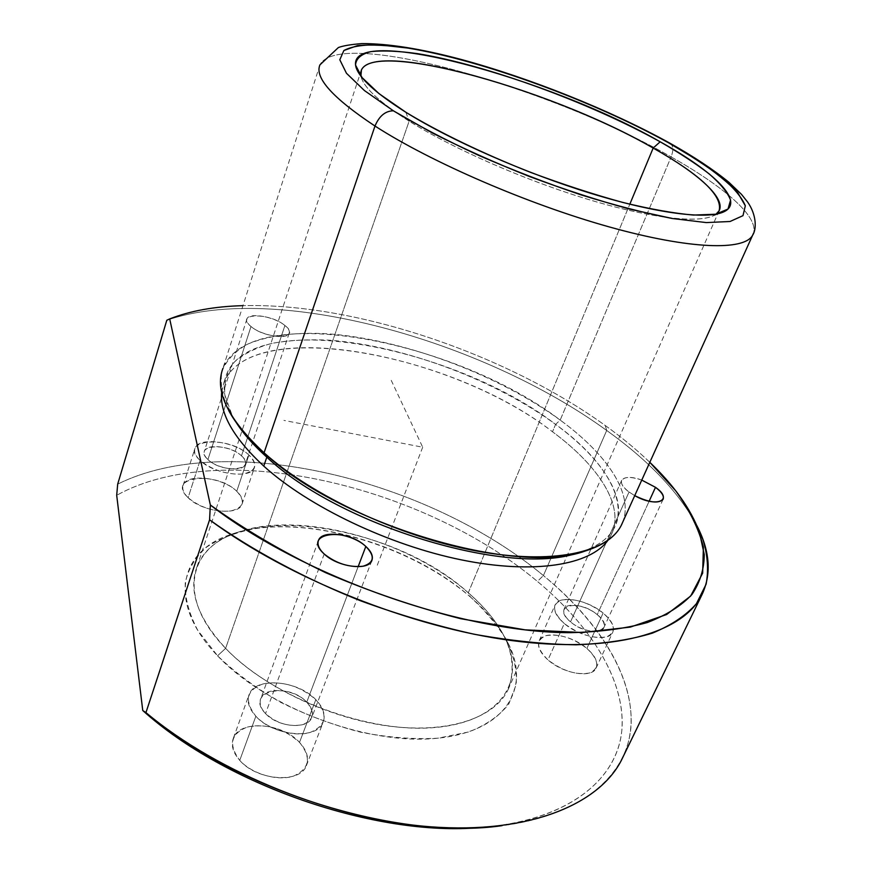 <?xml version="1.0" encoding="UTF-8"?>
<svg xmlns="http://www.w3.org/2000/svg" width="872" height="872" viewBox="0 0 872 872"><rect width="100%" height="100%" fill="white"/><g stroke="black" fill="none" stroke-linecap="round" stroke-linejoin="round"><path stroke-width="0.65" stroke-dasharray="4.36 3.27" d="M248.901 455.01C227.974 434.681 176.863 439.455 200.102 460.416C212.506 470.237 226.72 474.782 242.754 474.052C256.139 471.163 258.199 464.82 248.901 455.01C253.861 459.577 255.692 463.773 254.395 467.599C251.441 479.208 214.141 474.51 200.102 460.416L188.112 497.716C201.868 512.038 238.906 516.235 242.024 504.19C243.364 500.212 241.609 495.906 236.748 491.263L248.901 455.01L236.748 491.263C222.872 477.355 186.597 473.049 183.175 485.279C181.921 489.061 183.567 493.203 188.112 497.716L200.102 460.416C195.47 455.969 193.758 451.936 194.979 448.295C198.249 436.534 234.753 441.319 248.901 455.01M241.479 455.838C258.188 469.899 223.014 474.237 207.928 459.555C191.807 445.2 226.96 441.733 241.479 455.838L284.904 325.507C288.501 328.45 289.929 331.022 289.177 333.246C287.542 340.069 261.36 335.567 251.005 326.52L207.928 459.555C217.597 469.201 243.146 472.439 245.206 464.438C246.089 461.833 244.847 458.955 241.479 455.838C231.756 446.377 206.577 443.096 204.364 451.173C203.514 453.691 204.702 456.481 207.928 459.555L251.005 326.52C247.561 323.643 246.198 321.125 246.918 318.988C248.738 312.111 274.506 316.634 284.904 325.507L241.479 455.838M495.296 826.1L480.123 827.561C567.836 820.879 617.202 779.797 621.801 730.627C625.998 680.999 591.096 626.14 537.403 581.417C423.629 485.857 221.662 437.046 116.695 495.296C221.662 437.046 423.629 485.857 537.403 581.417L543.409 575.564L537.403 581.417C589.505 624.821 623.938 677.708 622.139 726.223C619.861 774.325 576.479 815.712 495.296 826.1L502.021 825.664C585.374 814.971 629.344 772.45 631.175 723.28C632.516 673.674 596.851 619.774 543.409 575.564C428.37 479.829 227.407 429.591 117.687 484.134C227.407 429.591 428.37 479.829 543.409 575.564L606.705 430.463C482.543 340.167 276.217 282.31 166.803 320.264C276.217 282.31 482.543 340.167 606.705 430.463C649.062 460.852 679.125 492.582 696.892 525.663C679.125 492.582 649.062 460.852 606.705 430.463L605.244 425.492L606.705 430.463L543.409 575.564C611.37 631.023 650.763 704.184 621.126 760.82M649.814 462.313C636.604 449.636 621.747 437.363 605.244 425.492C505.673 353.825 355.362 302.671 242.961 305.658C355.362 302.671 505.673 353.825 605.244 425.492C621.747 437.363 636.604 449.636 649.814 462.313M217.564 655.777C265.415 706.985 365.75 744.982 435.259 738.442C505.161 732.338 531.146 688.815 508.594 644.103C500.408 627.687 487.677 611.981 470.411 596.993L468.297 592.775C484.93 607.195 497.16 622.27 505.008 637.999C526.579 680.847 501.258 722.114 434.245 727.597C367.603 733.494 271.737 697.175 225.63 648.354L217.564 655.777L225.63 648.354C176.58 598.029 188.221 548.303 237.173 532.498C299.434 510.044 408.445 539.888 468.297 592.775L470.411 596.993C408.292 542.057 295.564 511.199 230.546 534.58C179.469 551.039 166.639 602.988 217.564 655.777L197.737 630.282C188.843 613.332 184.679 597.418 185.245 582.561C188.417 568.686 195.579 556.837 206.719 547.017C219.788 538.536 235.527 532.465 253.937 528.803C321.005 518.578 414.483 548.63 470.411 596.993C485.584 611.032 497.727 625.595 506.839 640.669C513.935 655.798 517.042 670.437 516.18 684.575L508.801 703.987C499.776 715.574 486.532 724.872 469.049 731.87L437.886 738.203C414.004 739.543 388.302 737.559 360.79 732.24C332.995 725.035 306.181 715.007 280.359 702.189C255.943 688.095 235.004 672.617 217.564 655.777M716.043 214.163C703.323 223.777 656.104 219.591 591.848 200.516C527.691 181.474 453.832 149.243 409.142 121.154L225.63 648.354C261.785 686.144 328.352 718.179 388.367 726.038C448.491 733.93 494.664 717.852 508.027 689.774C519.647 658.687 506.403 626.358 468.297 592.775L629.813 204.233L468.297 592.775C389.577 520.748 222.643 498.163 196.854 567.192C188.199 590.889 197.791 617.943 225.63 648.354L409.142 121.154C379.298 102.1 363.21 87.091 360.91 76.104L361.193 77.248C364.376 88.181 380.366 102.809 409.142 121.154C452.361 148.295 522.818 179.392 585.559 198.62C648.365 217.858 696.815 223.581 713.1 215.875L716.043 214.163M405.84 112.248L409.142 121.154L405.84 112.248M670.459 143.488C673.348 146.027 673.566 150.507 671.102 156.927C723.673 186.401 758.891 216.518 753.484 233.282C758.891 216.518 723.673 186.401 671.102 156.927C673.566 150.507 673.348 146.027 670.459 143.488M319.948 64.844L222.905 368.409C250.711 299.99 456.089 340.385 560.195 420.086L671.102 156.927C552.379 88.475 339.273 26.923 319.948 64.844C339.273 26.923 552.379 88.475 671.102 156.927L560.195 420.086C608.362 455.206 635.95 496.626 621.278 525.336M622.695 522.208C633.999 493.617 606.607 453.963 560.195 420.086L555.606 424.392C622.074 472.068 644.255 532.988 579.117 552.543L576.872 553.186C596.176 547.594 608.776 538.918 614.695 527.168C628.985 499.111 602.41 458.705 555.606 424.392L560.195 420.086C497.4 374.317 403.485 339.295 327.545 333.78C295.074 332.003 268.391 335.469 247.506 344.178C235.364 350.991 226.916 359.787 222.153 370.567C219.809 382.405 222 395.746 228.747 410.592L232.355 415.955L224.813 394.929C223.973 382.154 227.232 371.123 234.568 361.836C243.964 353.672 256.423 347.503 271.933 343.35C288.839 340.331 307.642 339.263 328.33 340.124C402.472 345.268 494.402 379.527 555.606 424.392L552.499 431.771C599.129 466.182 625.497 506.839 611.076 535.201L607.882 540.378C628.614 512.093 602.149 468.34 552.499 431.771L555.606 424.392C454.214 346.293 253.654 307.238 226.589 374.284C221.379 387.691 224.616 403.801 236.279 422.615L232.355 415.955M221.662 392.171L223.897 382.677C251.158 314.901 451.5 353.4 552.499 431.771C446.987 349.171 231.887 312.547 221.662 392.171M236.748 491.263C245.85 501.247 243.713 507.842 230.339 511.057C214.381 512.093 200.298 507.646 188.112 497.716C165.277 476.45 216.212 470.618 236.748 491.263M299.51 742.377C311.696 757.452 309.669 768.712 293.439 776.145C277.558 781.443 251.877 773.955 239.745 760.373C228.137 744.655 230.753 733.516 247.604 726.965C266.788 723.422 284.087 728.556 299.51 742.377C282.059 722.746 239.833 719.574 233.413 738.072C230.797 745.08 232.9 752.514 239.745 760.373L255.856 716.228C268.293 729.646 294.3 737.352 310.225 732.436C326.466 725.45 328.33 714.528 315.817 699.66C300.077 685.97 282.561 680.694 263.29 683.833C246.405 689.937 243.931 700.739 255.856 716.228C248.847 708.467 246.613 701.197 249.152 694.417C255.354 676.519 297.952 680.291 315.817 699.66L299.51 742.377L315.817 699.66C323.414 707.617 325.834 715.214 323.087 722.463C317.212 739.99 273.459 736.328 255.856 716.228L239.745 760.373C256.902 780.734 300.251 783.797 306.355 765.692C309.2 758.204 306.922 750.432 299.51 742.377M586.878 648.419C598.901 659.842 599.882 668.017 589.799 672.933C576.566 675.386 562.625 671.048 547.976 659.908C536.182 648.114 535.572 640.026 546.155 635.644C559.159 633.552 572.73 637.803 586.878 648.419C571.552 634.914 543.529 630.216 539.245 640.68C536.999 646.163 539.921 652.572 547.976 659.908L564.304 623.534C579.215 634.587 593.298 639.023 606.531 636.854C616.548 632.244 615.414 624.308 603.13 613.038C588.742 602.519 575.029 598.17 562.026 599.991C551.486 604.067 552.238 611.915 564.304 623.534C556.074 616.297 553.033 610.029 555.181 604.754C559.29 594.682 587.488 599.696 603.13 613.038L586.878 648.419L603.13 613.038C611.741 620.363 614.934 626.804 612.722 632.353C608.754 642.337 579.858 637.225 564.304 623.534L547.976 659.908C563.214 673.762 591.903 678.547 596.056 668.181C598.377 662.426 595.314 655.831 586.878 648.419M251.005 326.52C267.159 340.309 302.682 338.848 284.904 325.507C269.383 312.285 233.838 312.961 251.005 326.52M641.759 480.101C623.36 472.973 613.888 481.137 629.05 491.993L634.729 495.634L629.05 491.993L570.528 621.856C550.428 605.549 578.594 598.519 597.222 614.64C617.703 630.532 589.919 638.653 570.528 621.856C581.232 631.23 601.026 634.729 603.762 627.851C605.277 624.069 603.097 619.665 597.222 614.64L649.139 501.226L597.222 614.64C586.475 605.43 567.018 601.974 564.206 608.885C562.723 612.547 564.827 616.864 570.528 621.856L629.05 491.993C622.924 487.241 620.483 483.317 621.725 480.2C624.461 476.581 631.143 476.548 641.759 480.101M306.748 702.167C315.293 712.457 313.953 719.956 302.715 724.654C289.123 727.172 276.729 723.477 265.535 713.558C244.28 692.008 287.498 680.988 306.748 702.167L358.13 566.724L306.748 702.167C294.485 688.771 265.088 686.199 260.87 698.45C259.093 703.159 260.652 708.195 265.535 713.558C277.678 727.292 307.62 729.82 311.685 717.732C313.549 712.806 311.904 707.617 306.748 702.167M324.21 554.014L265.535 713.558L324.21 554.014M391.212 380.323L422.691 447.205L283.891 420.402M422.691 447.205L376.562 567.051M289.177 333.246L245.206 464.438M246.918 318.988L204.364 451.173M508.594 644.103L505.008 637.999M230.546 534.58L237.173 532.498M719.073 210.85L508.027 689.774M361.422 69.967L196.854 567.192M723.782 211.841L713.1 215.875M359.907 74.741L361.193 77.248M579.117 552.543L585.221 551.017M611.076 535.201L614.695 527.168M223.897 382.677L226.589 374.284M242.024 504.19L254.395 467.599M183.175 485.279L194.979 448.295M539.245 640.68L555.181 604.754M596.056 668.181L612.722 632.353M663.08 499.362L603.762 627.851M621.725 480.2L564.206 608.885M233.413 738.072L249.152 694.417M306.355 765.692L323.087 722.463M371.821 560.62L311.685 717.732M318.291 540.945L260.87 698.45"/><path stroke-width="1.31" d="M209.574 519.821L210.348 505.008C303.336 576.915 463.653 633.072 570.659 632.658C600.132 631.96 625.704 628.581 647.384 622.51C666.6 615.098 681.49 605.724 692.03 594.399C700.14 582.213 704.205 568.882 704.238 554.407L699.322 531.844C690.591 508.703 674.089 485.53 649.814 462.313L675.658 490.729C689.512 509.935 698.755 528.737 703.388 547.158L702.658 573.155L690.657 596.067L666.611 614.52L630.402 627.088L582.681 632.516L525.173 629.857L460.623 618.684C415.192 607.108 370.197 591.772 325.648 572.686C282.67 551.9 244.236 529.337 210.348 505.008L209.574 519.821C288.599 578.387 411.279 627.426 512.082 640.615C613.114 653.847 681.817 632.876 701.262 596.176C711.759 575.073 710.298 551.573 696.892 525.663L702.963 539.648C707.704 555.235 708.751 570.092 706.102 584.218L696.423 603.686C686.09 615.414 671.418 625.235 652.409 633.127C630.914 639.688 605.484 643.58 576.098 644.811C544.717 644.332 510.752 640.811 474.237 634.249C436.796 625.922 399.016 614.814 360.91 600.928C304.415 578.398 252.226 550.308 209.574 519.821L145.94 712.598L209.574 519.821M169.691 318.901L166.803 320.264L117.687 484.134L116.695 495.296L117.687 484.134L166.803 320.264L169.691 318.901L210.348 505.008L169.691 318.901C190.238 310.835 214.665 306.421 242.961 305.658C214.665 306.421 190.238 310.835 169.691 318.901M701.262 596.176L621.126 760.82C598.203 804.758 528.541 834.046 431.03 826.83C333.725 819.626 218.6 773.442 145.94 712.598C236.912 790.828 398.297 840.815 502.021 825.664M142.757 710.517L145.94 712.598L142.757 710.517L116.695 495.296L142.757 710.517C225.674 785.367 376.388 836.967 480.123 827.561C376.388 836.967 225.674 785.367 142.757 710.517M653.172 148.055C701.066 175.174 723.03 196.113 719.073 210.85L716.043 214.163C731.325 203.023 702.363 175.588 653.172 148.055L629.813 204.233L653.172 148.055L660.169 141.798C714.451 171.86 745.429 201.814 723.782 211.841C707.192 219.733 656.758 213.629 590.911 193.366C525.129 173.114 451.053 140.479 405.84 112.248C375.745 93.184 359.101 78.077 355.918 66.937C344.963 22.051 549.774 78.153 660.169 141.798L653.172 148.055C548.172 86.971 353.465 33.91 360.91 76.104L361.422 69.967C375.821 39.414 554.287 90.917 653.172 148.055M668.486 142.768C689.294 154.693 707.007 166.236 721.602 177.365C734.028 188.069 741.941 197.541 745.32 205.803L742.988 215.657L730.049 221.488L706.309 222.589L672.367 218.512C645.117 213.182 614.662 205.291 580.992 194.848C546.406 183.12 512.245 169.942 478.521 155.303C446.192 140.294 417.808 125.459 393.359 110.799L364.398 90.535L346.457 73.259L339.808 59.776L343.873 50.511L357.575 45.584C370.927 44.385 387.724 45.213 407.976 48.091C482.292 60.332 592.851 100.858 668.486 142.768L670.459 143.488L668.486 142.768C592.851 100.858 482.292 60.332 407.976 48.091L379.462 44.875C363.341 44.559 351.471 46.434 343.873 50.511L339.808 59.776L346.457 73.259L364.398 90.535L393.359 110.799L432.152 132.882C462.225 148.066 494.631 162.595 529.348 176.471C564.315 189.486 597.789 200.375 629.758 209.138L672.367 218.512L706.309 222.589L730.049 221.488L742.988 215.657L745.32 205.803L737.81 192.756C728.382 182.782 715.127 172.013 698.025 160.448L668.486 142.768M405.84 112.248C438.91 132.282 482.957 153.592 530.699 172.427C562.713 184.341 593.396 194.347 622.75 202.435C650.37 209.149 673.936 213.357 693.447 215.068L715.661 214.24L728 209.04L730.562 200.102C727.695 192.538 720.588 183.818 709.241 173.931C695.845 163.62 679.484 152.916 660.169 141.798C589.919 102.722 486.184 64.735 417.459 53.639C398.766 51.045 383.331 50.358 371.167 51.579C361.281 53.988 356.07 58.457 355.514 65.019L362.065 77.586L378.949 93.587L405.84 112.248M753.484 233.282L752.612 235.266C744.394 250.831 690.493 249.643 609.266 226.927C528.203 204.288 430.975 162.181 374.993 126.037C379.222 116.009 385.348 110.929 393.359 110.799C385.348 110.929 379.222 116.009 374.993 126.037C332.712 98.024 314.356 77.63 319.948 64.844C314.356 77.63 332.712 98.024 374.993 126.037C430.975 162.181 528.203 204.288 609.266 226.927C690.493 249.643 744.394 250.831 752.612 235.266L753.484 233.282M319.948 64.844L338.38 47.546C342.925 45.813 350.718 44.494 361.749 43.6C387.724 43.469 420.631 48.701 460.471 59.263C529.533 77.891 610.073 110.112 669.772 143.106C693.796 156.622 713.514 169.68 728.916 182.303L741.473 194.336L747.696 202.141C756.558 214.806 756.754 229.129 752.612 235.266L621.278 525.336C607.751 552.706 552.216 565.198 475.6 550.821C399.114 536.52 311.849 495.71 264.063 452.797L374.993 126.037L264.063 452.797C228.083 419.214 214.359 391.092 222.905 368.409M228.747 410.592C235.974 424.075 247.746 438.147 264.063 452.797L266.81 457.157C339.426 525.751 508.888 576.632 576.872 553.186C508.888 576.632 339.426 525.751 266.81 457.157L264.063 452.797C339.568 524.137 517.14 576.599 585.221 551.017C605.179 544.717 617.67 535.114 622.695 522.208M266.81 457.157C253.61 445.32 243.43 433.809 236.279 422.615C243.43 433.809 253.61 445.32 266.81 457.157L263.758 466.106L266.81 457.157M607.882 540.378C590.268 564.98 534.438 574.681 461.724 559.944C389.13 545.251 308.633 506.719 263.758 466.106C233.565 438.038 219.526 413.393 221.662 392.171C219.526 413.393 233.565 438.038 263.758 466.106C308.633 506.719 389.13 545.251 461.724 559.944C534.438 574.681 590.268 564.98 607.882 540.378M365.826 546.45C344.843 526.416 301.145 533.479 324.21 554.014C336.287 563.552 349.236 567.628 363.035 566.233C374.273 562.734 375.211 556.14 365.826 546.45C371.439 551.616 373.434 556.347 371.821 560.62C368.387 571.138 337.486 567.018 324.21 554.014C318.88 548.935 316.994 544.346 318.531 540.269C322.171 529.631 352.452 533.773 365.826 546.45L358.13 566.724L365.826 546.45M655.493 487.328L641.759 480.101L655.493 487.328C661.804 492.124 664.322 496.135 663.08 499.362C658.491 503.842 649.041 502.599 634.729 495.634C656.387 508.071 674.252 500.31 655.493 487.328L649.139 501.226L655.493 487.328M702.963 539.648L699.322 531.844M355.918 66.937L359.907 74.741M318.531 540.269L318.291 540.945"/></g></svg>
